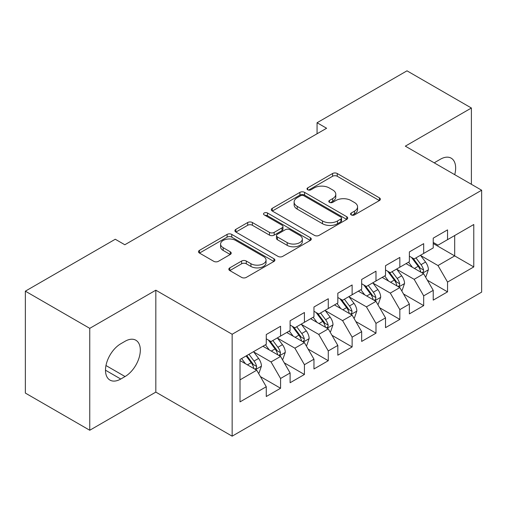 <?xml version="1.0" encoding="UTF-8"?>
<svg xmlns="http://www.w3.org/2000/svg" width="507" height="507" viewBox="0 0 507 507"><rect width="100%" height="100%" fill="white"/><g stroke="black" fill="none" stroke-linecap="round" stroke-linejoin="round"><path stroke-width="0.76" d="M351.243 214.911A2.32 1.337 0 0 0 354.52 214.911L379.394 200.55A3.308 1.914 0 0 0 380.364 199.2A3.308 1.914 0 0 0 379.394 197.844L337.256 173.514A3.308 1.914 0 0 0 332.573 173.514L307.698 187.875A2.32 1.337 0 0 0 307.014 188.826A2.32 1.337 0 0 0 307.698 189.77A2.32 1.337 0 0 0 310.975 189.77L314.194 187.913A10.596 6.116 0 0 1 329.176 187.913L332.687 189.935A10.596 6.116 0 0 1 335.792 194.263A10.596 6.116 0 0 1 332.687 198.592L329.468 200.449A2.32 1.337 0 0 0 328.789 201.393A2.32 1.337 0 0 0 329.468 202.337A2.32 1.337 0 0 0 332.744 202.337L335.964 200.48A10.596 6.116 0 0 1 350.952 200.48L354.463 202.508A10.596 6.116 0 0 1 357.568 206.837A10.596 6.116 0 0 1 354.463 211.159L351.243 213.016A2.32 1.337 0 0 0 350.565 213.967A2.32 1.337 0 0 0 351.243 214.911L351.243 213.016M229.791 267.867A3.308 1.914 0 0 0 228.822 269.217A3.308 1.914 0 0 0 229.791 270.567L241.611 277.392A3.308 1.914 0 0 0 246.294 277.392L273.919 261.447A3.308 1.914 0 0 0 274.889 260.091A3.308 1.914 0 0 0 273.919 258.741L231.781 234.411A3.308 1.914 0 0 0 227.098 234.411L199.466 250.363A3.308 1.914 0 0 0 198.497 251.713A3.308 1.914 0 0 0 199.466 253.063L213.751 261.308A3.308 1.914 0 0 0 218.435 261.308L230.254 254.482A3.308 1.914 0 0 0 231.23 253.132A3.308 1.914 0 0 0 230.254 251.783L223.175 247.689A8.86 5.114 0 0 1 220.583 244.076A8.86 5.114 0 0 1 226.046 239.348A8.86 5.114 0 0 1 235.698 240.457L263.444 256.479A8.86 5.114 0 0 1 266.042 260.091A8.86 5.114 0 0 1 260.573 264.819A8.86 5.114 0 0 1 250.921 263.71L246.294 261.042A3.308 1.914 0 0 0 241.611 261.042L229.791 267.867L229.791 270.567M89.752 328.346L89.752 430.253L155.826 392.107L155.826 290.2L89.752 328.346L25.35 291.164L115.273 239.247L124.817 244.754L326.609 128.252L317.065 122.745L317.065 133.759M155.826 290.2L232.149 334.265L481.65 190.22L481.65 292.127L232.149 436.172L232.149 334.265M471.396 184.301L471.396 108.01L405.321 146.155L481.65 190.22M471.396 108.01L406.994 70.828L317.065 122.745M314.429 235.356A3.308 1.914 0 0 0 319.112 235.356L346.737 219.404A3.308 1.914 0 0 0 347.707 218.054A3.308 1.914 0 0 0 346.737 216.704L304.593 192.368A3.308 1.914 0 0 0 299.91 192.368L272.284 208.32A3.308 1.914 0 0 0 271.315 209.676A3.308 1.914 0 0 0 272.284 211.026L314.429 235.356M265.129 215.412A2.32 1.337 0 0 1 267.487 215.741L267.487 212.984L310.328 237.72A3.308 1.914 0 0 1 311.298 239.076A3.308 1.914 0 0 1 310.328 240.426L282.703 256.377A3.308 1.914 0 0 1 278.02 256.377L235.875 232.041L235.875 229.341A3.308 1.914 0 0 0 234.906 230.691A3.308 1.914 0 0 0 235.875 232.041M235.875 229.341L247.701 222.516A3.308 1.914 0 0 1 252.385 222.516L269.477 232.383A3.308 1.914 0 0 0 274.154 232.383L282 227.852A3.308 1.914 0 0 0 282.969 226.502A3.308 1.914 0 0 0 282 225.152L264.204 214.879A2.32 1.337 0 0 1 263.526 213.929A2.32 1.337 0 0 1 264.958 212.693A2.32 1.337 0 0 1 267.487 212.984M433.232 243.518L454.697 255.908L454.697 235.527L473.779 224.512L447.542 239.659L447.542 229.88L433.232 238.144L433.232 247.923L423.687 253.43L423.687 243.652L409.377 251.916L409.377 261.694L399.833 267.202L399.833 257.423L385.523 265.687L385.523 275.466L375.985 280.973L375.985 271.194L361.668 279.458L361.668 289.237L352.131 294.744L352.131 284.966L337.82 293.23L337.82 303.009L328.276 308.516L328.276 298.737L313.966 307.001L313.966 316.78L304.428 322.287L304.428 312.508L290.112 320.773L290.112 330.551L280.574 336.059L280.574 326.28L266.264 334.544L266.264 344.323L240.02 359.469L240.02 401.886L266.264 386.733L256.719 370.211L240.02 360.572M473.779 224.512L473.779 266.929L447.542 282.076L437.997 265.548L420.709 255.566M427.388 280.219L447.542 291.855L447.542 282.076M447.542 291.855L433.232 300.119L433.232 290.34L423.687 295.847L414.149 279.319L396.854 269.337M403.534 293.99L423.687 305.626L423.687 295.847M423.687 305.626L409.377 313.89L409.377 304.111L399.833 309.619L390.295 293.09L373 283.109M379.68 307.762L399.833 319.397L399.833 309.619M399.833 319.397L385.523 327.655L385.523 317.883L375.985 323.39L366.441 306.862L349.146 296.88M355.825 321.533L375.985 333.169L375.985 323.39M375.985 333.169L361.668 341.426L361.668 331.654L352.131 337.161L342.593 320.633L325.298 310.652M331.977 335.304L352.131 346.94L352.131 337.161M352.131 346.94L337.82 355.198L337.82 345.425L328.276 350.933L318.738 334.405L301.443 324.423M308.123 349.07L328.276 360.711L328.276 350.933M328.276 360.711L313.966 368.969L313.966 359.197L304.428 364.704L294.884 348.176L277.589 338.194M284.269 362.841L304.428 374.483L304.428 364.704M304.428 374.483L290.112 382.741L290.112 372.968L280.574 378.476L271.03 361.947L253.741 351.966M260.421 376.612L280.574 388.254L280.574 378.476M280.574 388.254L266.264 396.512L266.264 386.733M266.264 338.809L271.03 341.566L280.574 336.059M240.02 379.851L256.719 370.211M290.112 325.044L294.884 327.795L304.428 322.287M271.03 361.947L280.574 356.44L262.924 346.249M290.112 372.968L280.574 356.44M313.966 311.273L318.738 314.023L328.276 308.516M294.884 348.176L304.428 342.669L286.772 332.478M313.966 359.197L304.428 342.669M337.82 297.501L342.593 300.252L352.131 294.744M318.738 334.405L328.276 328.897L310.626 318.707M337.82 345.425L328.276 328.897M361.668 283.73L366.441 286.48L375.985 280.973M342.593 320.633L352.131 315.126L334.481 304.935M361.668 331.654L352.131 315.126M385.523 269.958L390.295 272.709L399.833 267.202M366.441 306.862L375.985 301.354L358.329 291.164M385.523 317.883L375.985 301.354M409.377 256.187L414.149 258.938L423.687 253.43M390.295 293.09L399.833 287.583L382.183 277.392M409.377 304.111L399.833 287.583M433.232 242.416L437.997 245.166L447.542 239.659M414.149 279.319L423.687 273.812L406.037 263.621M433.232 290.34L423.687 273.812M25.35 291.164L25.35 393.071L89.752 430.253M155.826 392.107L232.149 436.172M437.997 265.548L454.697 255.908L473.779 266.929M454.716 174.668A21.592 12.466 120 0 0 451.179 158.165A21.592 12.466 120 0 0 440.387 159.236L436.09 161.714A21.592 12.466 120 0 0 434.29 162.88M120.761 343.771A21.592 12.466 120 0 0 106.654 362.797A21.592 12.466 120 0 0 109.968 380.092A21.592 12.466 120 0 0 120.761 379.027L125.052 376.543A21.592 12.466 120 0 0 139.159 357.524A21.592 12.466 120 0 0 135.851 340.222A21.592 12.466 120 0 0 125.052 341.293L120.761 343.771M352.169 215.241L354.463 213.916A10.596 6.116 0 0 0 357.568 209.587L357.568 206.837M335.792 194.263L335.792 197.02A10.596 6.116 0 0 1 332.687 201.342L330.393 202.667M379.356 200.576L337.256 176.271A3.308 1.914 0 0 0 332.573 176.271L308.624 190.093M346.693 219.43L304.593 195.125A3.308 1.914 0 0 0 299.91 195.125L272.329 211.051M340.881 218.999A2.32 1.337 0 0 0 341.56 218.054A2.32 1.337 0 0 0 340.881 217.11L303.889 195.753A2.32 1.337 0 0 0 300.613 195.753L297.216 197.711A10.596 6.116 0 0 0 294.117 202.033A10.596 6.116 0 0 0 297.216 206.362L322.503 220.963A10.596 6.116 0 0 0 337.491 220.963L340.881 218.999L340.881 221.755A2.32 1.337 0 0 0 341.56 220.811L341.56 218.054M294.117 202.033L294.117 204.79A10.596 6.116 0 0 0 297.216 209.118L297.216 206.362M340.881 221.755L337.491 223.714A10.596 6.116 0 0 1 322.503 223.714L297.216 209.118M235.92 232.067L247.701 225.266L247.701 222.516M282.969 226.502L282.969 229.259A3.308 1.914 0 0 1 282 230.609L274.154 235.134A3.308 1.914 0 0 1 269.477 235.134L252.385 225.266A3.308 1.914 0 0 0 247.701 225.266M267.487 215.741L310.284 240.451M287.209 242.619A8.86 5.114 0 0 0 296.861 243.728A8.86 5.114 0 0 0 302.33 239.006A8.86 5.114 0 0 0 299.732 235.387L289.96 229.747A3.308 1.914 0 0 0 285.276 229.747L277.437 234.272A3.308 1.914 0 0 0 276.467 235.628A3.308 1.914 0 0 0 277.437 236.978L287.209 242.619L287.209 245.375A8.86 5.114 0 0 0 296.861 246.484A8.86 5.114 0 0 0 302.33 241.763L302.33 239.006M276.467 235.628L276.467 238.379A3.308 1.914 0 0 0 277.437 239.735L277.437 236.978M287.209 245.375L277.437 239.735M266.042 260.091L266.042 262.848A8.86 5.114 0 0 1 260.573 267.569A8.86 5.114 0 0 1 250.921 266.46L246.294 263.792A3.308 1.914 0 0 0 241.611 263.792L229.836 270.592M220.583 244.076L220.583 246.827A8.86 5.114 0 0 0 223.175 250.445L223.175 247.689M230.216 254.508L223.175 250.445M273.881 261.473L231.781 237.162A3.308 1.914 0 0 0 227.098 237.162L199.511 253.088M425.455 276.873L426.026 276.537L428.409 269.654A8.942 5.159 -120 0 0 425.557 262.043L420.493 255.275M412.413 267.303L408.566 262.163M406.76 264.039L406.322 263.456M422.001 272.842L423.389 271.594L423.586 270.035A8.942 5.159 -120 0 0 421.025 264.66L415.955 257.892M413.066 258.317L419.327 266.669A4.557 2.63 60 0 1 420.151 268.051L423.586 270.035M411.494 257.41L418.161 266.308A8.942 5.159 60 0 1 420.721 271.689L420.905 272.202M401.601 290.644L402.171 290.308L404.554 283.426A8.942 5.159 -120 0 0 401.702 275.814L396.639 269.046M388.565 281.074L384.712 275.935M382.912 277.811L382.474 277.228M398.153 286.613L399.535 285.365L399.731 283.806A8.942 5.159 -120 0 0 397.171 278.432L392.107 271.663M389.211 272.088L395.473 280.441A4.557 2.63 60 0 1 396.297 281.822L399.731 283.806M387.64 271.182L394.313 280.079A8.942 5.159 60 0 1 396.867 285.46L397.051 285.973M377.747 304.409L378.323 304.08L380.706 297.197A8.942 5.159 -120 0 0 377.854 289.586L372.784 282.817M364.71 294.846L360.857 289.706M359.057 291.582L358.62 290.999M374.299 300.385L375.681 299.136L375.877 297.577A8.942 5.159 -120 0 0 373.323 292.203L368.253 285.435M365.363 285.859L371.618 294.212A4.557 2.63 60 0 1 372.449 295.594L375.877 297.577M363.792 284.953L370.459 293.851A8.942 5.159 60 0 1 373.019 299.231L373.196 299.745M353.899 318.181L354.469 317.851L356.852 310.968A8.942 5.159 -120 0 0 354 303.357L348.93 296.589M340.856 308.617L337.009 303.478M335.203 305.353L334.766 304.77M350.445 314.156L351.833 312.908L352.029 311.349A8.942 5.159 -120 0 0 349.469 305.968L344.399 299.206M341.509 299.631L347.764 307.983A4.557 2.63 60 0 1 348.594 309.365L352.029 311.349M339.937 298.718L346.604 307.622A8.942 5.159 60 0 1 349.165 313.003L349.342 313.516M330.044 331.952L330.615 331.622L332.998 324.74A8.942 5.159 -120 0 0 330.146 317.129L325.082 310.36M317.008 322.389L313.155 317.249M311.355 319.125L310.911 318.542M326.59 327.928L327.978 326.679L328.175 325.12A8.942 5.159 -120 0 0 325.614 319.74L320.551 312.977M317.655 313.402L323.916 321.755A4.557 2.63 60 0 1 324.74 323.136L328.175 325.12M316.083 312.489L322.75 321.394A8.942 5.159 60 0 1 325.31 326.774L325.494 327.288M306.19 345.723L306.76 345.394L309.15 338.511A8.942 5.159 -120 0 0 306.291 330.9L301.228 324.131M293.154 336.16L289.301 331.02M287.501 332.896L287.063 332.313M302.742 341.699L304.124 340.451L304.32 338.891A8.942 5.159 -120 0 0 301.76 333.511L296.696 326.749M293.8 327.173L300.062 335.526A4.557 2.63 60 0 1 300.892 336.908L304.32 338.891M292.228 326.261L298.902 335.165A8.942 5.159 60 0 1 301.456 340.546L301.64 341.059M282.336 359.495L282.912 359.165L285.295 352.283A8.942 5.159 -120 0 0 282.443 344.671L277.373 337.903M269.299 349.931L265.446 344.792M263.646 346.668L263.209 346.085M278.888 355.464L280.276 354.222L280.466 352.663A8.942 5.159 -120 0 0 277.912 347.282L272.842 340.52M269.952 340.945L276.207 349.298A4.557 2.63 60 0 1 277.037 350.679L280.466 352.663M268.38 340.032L275.048 348.936A8.942 5.159 60 0 1 277.608 354.317L277.785 354.83M258.488 373.266L259.058 372.937L261.441 366.054A8.942 5.159 -120 0 0 258.589 358.436L253.519 351.674M245.445 363.703L241.598 358.563M255.034 369.235L256.422 367.993L256.618 366.434A8.942 5.159 -120 0 0 254.058 361.054L248.988 354.292M246.751 355.584L252.359 363.069A4.557 2.63 60 0 1 253.183 364.451L256.618 366.434M246.129 355.946L251.193 362.708A8.942 5.159 60 0 1 253.754 368.082L253.937 368.602M354.463 213.916L354.463 211.159M329.468 202.337L329.468 200.449M332.687 201.342L332.687 198.592M307.698 189.77L307.698 187.875M332.573 176.271L332.573 173.514M337.256 176.271L337.256 173.514M379.394 200.55L379.394 197.844M272.284 211.026L272.284 208.32M299.91 195.125L299.91 192.368M304.593 195.125L304.593 192.368M346.737 219.404L346.737 216.704M322.503 223.714L322.503 220.963M337.491 223.714L337.491 220.963M252.385 225.266L252.385 222.516M269.477 235.134L269.477 232.383M274.154 235.134L274.154 232.383M282 230.609L282 227.852M310.328 240.426L310.328 237.72M241.611 263.792L241.611 261.042M246.294 263.792L246.294 261.042M250.921 266.46L250.921 263.71M230.254 254.482L230.254 251.783M199.466 253.063L199.466 250.363M227.098 237.162L227.098 234.411M231.781 237.162L231.781 234.411M273.919 261.447L273.919 258.741M105.494 370.211L120.761 379.027M105.976 365.534L125.052 376.543M422.565 273.165L428.352 269.825M421.025 264.66L425.557 262.043M414.428 268.469L418.161 266.308M398.717 286.937L404.497 283.597M397.171 278.432L401.702 275.814M390.574 282.241L394.313 280.079M374.863 300.708L380.649 297.368M373.323 292.203L377.854 289.586M366.726 296.012L370.459 293.851M351.009 314.479L356.795 311.14M349.469 305.968L354 303.357M342.871 309.777L346.604 307.622M327.154 328.251L332.941 324.911M325.614 319.74L330.146 317.129M319.017 323.548L322.75 321.394M303.306 342.022L309.086 338.682M301.76 333.511L306.291 330.9M295.163 337.32L298.902 335.165M279.452 355.794L285.238 352.454M277.912 347.282L282.443 344.671M271.315 351.091L275.048 348.936M255.598 369.565L261.384 366.225M254.058 361.054L258.589 358.436M247.46 364.863L251.193 362.708"/></g></svg>
